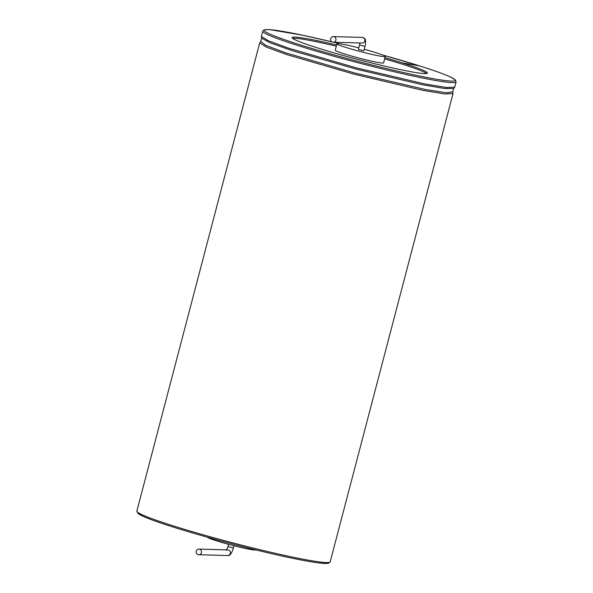 <?xml version="1.0" encoding="UTF-8"?>
<svg xmlns="http://www.w3.org/2000/svg" width="593" height="593" viewBox="0 0 593 593"><rect width="100%" height="100%" fill="white"/><g stroke="black" fill="none" stroke-linecap="round" stroke-linejoin="round"><path stroke-width="0.89" d="M335.897 40.154A2.809 2.706 91.6 0 1 330.583 39.346A2.809 2.706 91.6 0 1 333.37 36.61A2.809 2.706 91.6 0 1 335.897 40.154M359.558 44.979L358.394 49.397L363.835 50.828L364.991 46.402L359.558 44.979L359.958 42.97M364.235 49.293A24.988 1.586 -165.3 0 1 385.28 56.454A24.988 1.586 -165.3 0 1 354.362 49.923A24.988 1.586 -165.3 0 1 336.95 43.771A24.988 1.586 -165.3 0 1 358.802 47.87M385.28 56.454L383.597 62.88A24.988 1.586 -165.3 0 1 352.672 56.357A24.988 1.586 -165.3 0 1 335.26 50.205L336.95 43.771M292.586 38.36A69.952 4.455 -165.3 0 1 336.32 46.18M384.649 58.863A69.952 4.455 -165.3 0 1 401.78 64.014A69.952 4.455 -165.3 0 1 426.589 73.517M336.631 44.972A69.952 4.455 14.7 0 0 292.082 37.581A69.952 4.455 14.7 0 0 358.617 59.641A69.952 4.455 14.7 0 0 427.412 73.087A69.952 4.455 14.7 0 0 402.091 62.806A69.952 4.455 14.7 0 0 384.968 57.654M255.813 549.896A24.988 1.586 -165.3 0 1 224.917 543.321A24.988 1.586 -165.3 0 1 207.506 537.221M196.231 551.179A2.809 2.706 91.6 0 1 201.546 551.987A2.809 2.706 91.6 0 1 198.759 554.722A2.809 2.706 91.6 0 1 196.231 551.179M333.37 36.61L362.256 37.411A2.809 2.706 91.6 0 1 364.791 40.954A2.809 2.706 91.6 0 1 362.101 43.03L333.214 42.229M402.091 62.806L419.488 65.875A98.69 6.278 14.7 0 0 382.885 55.082M339.707 43.756A98.69 6.278 14.7 0 0 333.488 42.236L339.737 43.756M331.954 41.866A98.69 6.278 14.7 0 0 275.745 36.477A98.69 6.278 14.7 0 0 420.882 76.289A98.69 6.278 14.7 0 0 419.488 65.875M262.766 31.184A99.935 6.36 14.7 0 0 357.816 62.695A99.935 6.36 14.7 0 0 456.091 81.901L454.727 87.119L446.737 87.542L425.24 84.036L356.423 67.898L288.561 48.174L268.132 40.68L261.394 36.395L262.766 31.184L263.448 30.206L265.004 29.65L269.904 29.65L302.689 35.224L331.947 41.866M261.394 36.395L261.632 38.167L269.926 42.718L290.6 50.138L356.111 69.107L422.505 84.74L444.172 88.439L453.652 88.542L454.727 87.119M261.632 38.167L260.779 41.428L265.738 45.35L285.581 52.807L355.059 73.087L425.552 89.528L446.536 92.782L452.8 91.804L453.652 88.542M260.779 41.428L259.704 42.852L266.442 47.136L286.864 54.623L354.725 74.355L423.55 90.484L445.039 93.99L453.03 93.568L452.8 91.804M259.704 42.852L136.857 511.114A99.935 6.36 14.7 0 0 231.907 542.625A99.935 6.36 14.7 0 0 330.182 561.838L453.03 93.568M137.865 512.441A98.69 6.278 14.7 0 0 231.611 543.759A98.69 6.278 14.7 0 0 328.655 562.498M198.914 549.103L227.808 549.904A2.809 2.706 91.6 0 1 230.432 552.787A2.809 2.706 91.6 0 1 227.653 555.522C229.787 556.071 231.7 553.58 233.39 548.043L227.957 546.613L228.557 544.322M362.256 37.411C364.473 38.189 365.518 39.049 365.399 39.99C365.807 41.317 365.673 43.452 364.991 46.402M382.863 55.075L419.547 65.89C434.017 70.471 444.32 74.162 450.443 76.971L455.32 79.84L456.091 81.901M136.857 511.114L138.058 513.553L142.327 515.954C153.913 521.603 194.415 534.241 239.29 545.753C261.936 551.557 281.645 556.123 298.42 559.458C309.316 561.615 317.44 562.913 322.807 563.35L328.492 563.254L330.182 561.838M233.39 548.043L233.99 545.753M226.385 550.371L227.957 546.613M227.653 555.522L198.759 554.722"/></g></svg>
